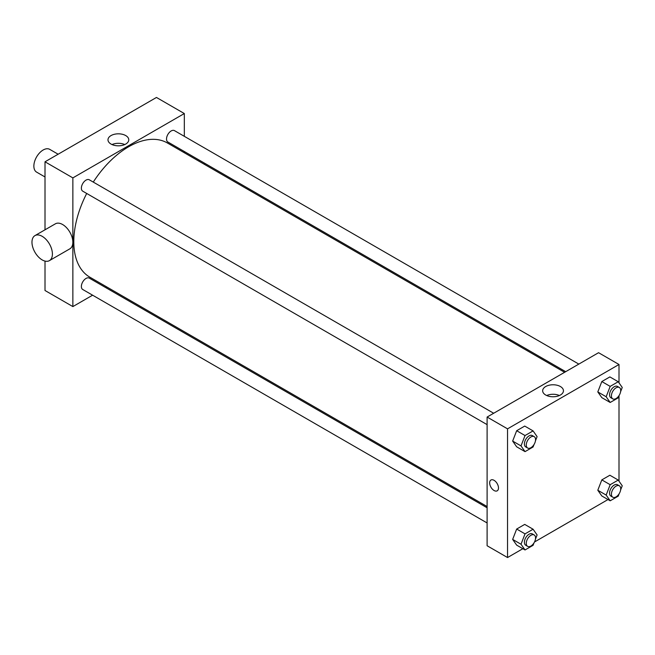 <?xml version="1.0" encoding="UTF-8"?>
<svg xmlns="http://www.w3.org/2000/svg" width="655" height="655" viewBox="0 0 655 655"><rect width="100%" height="100%" fill="white"/><g stroke="black" fill="none" stroke-linecap="round" stroke-linejoin="round"><path stroke-width="0.98" d="M58.139 154.22L49.715 149.356A13.133 7.582 120 0 0 39.595 152.877A13.133 7.582 120 0 0 33.864 166.092A13.133 7.582 120 0 0 36.582 172.109L45.007 176.973M45.007 229.807L45.007 161.801L156.463 97.456L184.325 113.544L184.325 136.33M92.609 295.192L72.869 306.589L45.007 290.501L45.007 261.083M106.83 286.98L105.742 287.61M487.107 424.636L82.735 191.17A6.566 3.791 -60 0 1 82.735 183.588A6.566 3.791 -60 0 1 89.301 179.797L493.682 413.256M487.107 522.96L82.735 289.494A6.566 3.791 -60 0 1 82.735 281.912A6.566 3.791 -60 0 1 89.301 278.121L487.107 507.789M184.325 151.501L184.325 152.754M72.869 306.589L72.869 177.89L184.325 113.544M565.691 371.68L167.885 142.012A6.566 3.791 -60 0 1 167.885 134.422A6.566 3.791 -60 0 1 174.459 130.632L578.832 364.098M487.107 506.536L89.85 277.18A77.495 44.745 -60 0 1 86.706 193.462M93.272 182.082A77.495 44.745 -60 0 1 167.344 142.954L564.61 372.31M34.969 235.603L55.397 223.814A14.451 8.343 60 0 1 69.848 232.148A14.451 8.343 60 0 1 69.848 248.835L49.412 260.633A14.451 8.343 -120 0 0 49.412 243.947A14.451 8.343 -120 0 0 34.969 235.603A14.451 8.343 -120 0 0 32.75 247.189A14.451 8.343 -120 0 0 42.19 259.92A14.451 8.343 -120 0 0 49.412 260.633M72.869 177.89L45.007 161.801M125.727 135.577A10.39 6.001 180 0 1 128.773 139.818A10.39 6.001 180 0 1 118.383 145.819A10.39 6.001 180 0 1 107.985 139.818A10.39 6.001 180 0 1 114.404 134.275A10.39 6.001 180 0 1 125.727 135.577M124.737 144.559A10.39 6.001 0 0 0 112.021 144.559M204.434 163.111A14.451 8.343 60 0 1 204.638 164.479M522.862 548.702L507.543 557.544L487.107 545.746L487.107 417.047L598.564 352.701L619 364.499L619 382.839M608.012 499.544L534.513 541.98M601.822 397.642L597.802 391.919L601.822 381.554L609.87 376.912L601.822 381.554L597.802 391.919L601.822 397.642L610.182 402.473L606.162 396.75L610.182 386.385L618.23 381.742L622.25 387.457L620.596 391.715M516.672 545.132L512.652 539.409L516.672 529.043L524.721 524.401L516.672 529.043L512.652 539.409L516.672 545.132L525.032 549.954L521.012 544.24L525.032 533.874L533.08 529.224L537.1 534.947L535.446 539.204M619 395.841L619 481.163M507.543 557.544L507.543 428.845L619 364.499M601.822 495.966L597.802 490.251L601.822 479.886L609.87 475.235L601.822 479.886L597.802 490.251L601.822 495.966L610.182 500.797L606.162 495.074L610.182 484.708L618.23 480.066L622.25 485.789L620.596 490.046M516.672 446.808L512.652 441.085L516.672 430.72L524.721 426.077L516.672 430.72L512.652 441.085L516.672 446.808L525.032 451.631L521.012 445.908L525.032 435.542L533.08 430.9L537.1 436.623L535.446 440.88M507.543 428.845L487.107 417.047M545.705 395.014A10.39 6.001 180 0 1 542.659 390.773A10.39 6.001 180 0 1 553.057 384.772A10.39 6.001 180 0 1 563.447 390.773A10.39 6.001 180 0 1 557.028 396.316A10.39 6.001 180 0 1 545.705 395.014M498.488 487.967A6.239 3.603 60 0 1 497.194 490.824A6.239 3.603 60 0 1 490.955 487.222A6.239 3.603 60 0 1 490.955 480.017A6.239 3.603 60 0 1 495.761 481.687A6.239 3.603 60 0 1 498.488 487.967M497.194 490.824A6.239 3.603 60 0 1 490.955 487.222A6.239 3.603 60 0 1 490.955 480.017M546.696 395.522A10.39 6.001 180 0 1 559.411 395.522M534.046 444.483L533.08 446.988L525.032 451.631M534.193 436.648L532.335 435.575A6.566 3.791 120 0 0 527.275 437.335A6.566 3.791 120 0 0 524.409 443.951A6.566 3.791 120 0 0 525.768 446.956L527.627 448.028A6.566 3.791 120 0 0 534.193 444.237A6.566 3.791 120 0 0 534.193 436.648A6.566 3.791 120 0 0 529.134 438.408A6.566 3.791 120 0 0 526.268 445.023A6.566 3.791 120 0 0 527.627 448.028M521.012 445.908L512.652 441.085M525.032 435.542L516.672 430.72M533.08 430.9L524.721 426.077M619.196 395.325L618.23 397.822L610.182 402.473M619.352 387.49L617.493 386.417A6.566 3.791 120 0 0 612.433 388.178A6.566 3.791 120 0 0 609.559 394.785A6.566 3.791 120 0 0 610.927 397.79L612.777 398.862A6.566 3.791 120 0 0 619.352 395.071A6.566 3.791 120 0 0 619.352 387.49A6.566 3.791 120 0 0 614.284 389.25A6.566 3.791 120 0 0 611.418 395.857A6.566 3.791 120 0 0 612.777 398.862M606.162 396.75L597.802 391.919M610.182 386.385L601.822 381.554M618.23 381.742L609.87 376.912M534.046 542.807L533.08 545.312L525.032 549.954M534.193 534.979L532.335 533.907A6.566 3.791 120 0 0 527.275 535.667A6.566 3.791 120 0 0 524.409 542.274A6.566 3.791 120 0 0 525.768 545.279L527.627 546.352A6.566 3.791 120 0 0 534.193 542.561A6.566 3.791 120 0 0 534.193 534.979A6.566 3.791 120 0 0 529.134 536.74A6.566 3.791 120 0 0 526.268 543.347A6.566 3.791 120 0 0 527.627 546.352M521.012 544.24L512.652 539.409M525.032 533.874L516.672 529.043M533.08 529.224L524.721 524.401M619.196 493.649L618.23 496.154L610.182 500.797M619.352 485.813L617.493 484.741A6.566 3.791 120 0 0 612.433 486.501A6.566 3.791 120 0 0 609.559 493.109A6.566 3.791 120 0 0 610.927 496.122L612.777 497.194A6.566 3.791 120 0 0 619.352 493.395A6.566 3.791 120 0 0 619.352 485.813A6.566 3.791 120 0 0 614.284 487.574A6.566 3.791 120 0 0 611.418 494.181A6.566 3.791 120 0 0 612.777 497.194M606.162 495.074L597.802 490.251M610.182 484.708L601.822 479.886M618.23 480.066L609.87 475.235"/></g></svg>
